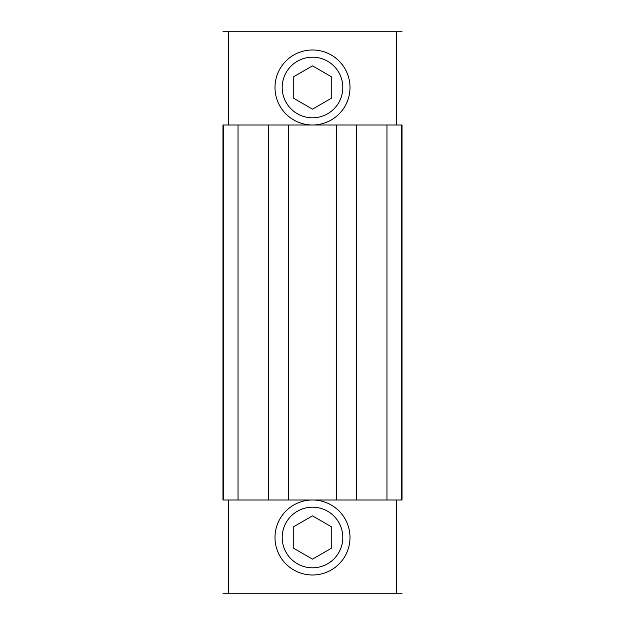 <?xml version="1.0" encoding="UTF-8"?>
<svg xmlns="http://www.w3.org/2000/svg" width="625" height="625" viewBox="0 0 625 625"><rect width="100%" height="100%" fill="white"/><g stroke="black" fill="none" stroke-linecap="round" stroke-linejoin="round"><path stroke-width="0.94" d="M312.5 125A37.5 37.5 0 0 0 344.977 68.75A37.5 37.5 0 0 0 280.023 68.75A37.5 37.5 0 0 0 312.5 125M312.5 117.813A30.312 30.312 0 0 0 338.75 72.344A30.312 30.312 0 0 0 286.25 72.344A30.312 30.312 0 0 0 312.5 117.813M293.75 98.328L312.5 109.148L331.25 98.328L331.25 76.672L312.5 65.852L293.75 76.672L293.75 98.328M312.5 575A37.5 37.5 0 0 0 344.977 518.75A37.5 37.5 0 0 0 280.023 518.75A37.5 37.5 0 0 0 312.5 575M312.5 567.812A30.312 30.312 0 0 0 338.75 522.344A30.312 30.312 0 0 0 286.25 522.344A30.312 30.312 0 0 0 312.5 567.812M293.75 548.328L312.5 559.148L331.25 548.328L331.25 526.672L312.5 515.852L293.75 526.672L293.75 548.328M402.031 31.25L222.969 31.25M402.031 593.75L222.969 593.75M401.516 125L401.516 500L402.031 500L402.031 125L288.594 125L288.594 500L222.969 500L222.969 125L223.484 125L223.484 500M401.516 500L288.594 500M288.594 125L223.484 125M386.961 125L386.961 500M238.039 125L238.039 500M228.594 31.25L228.594 125M228.594 500L228.594 593.75M396.406 31.25L396.406 125M396.406 500L396.406 593.75M356.297 125L356.297 500M336.406 125L336.406 500M268.703 125L268.703 500"/></g></svg>
